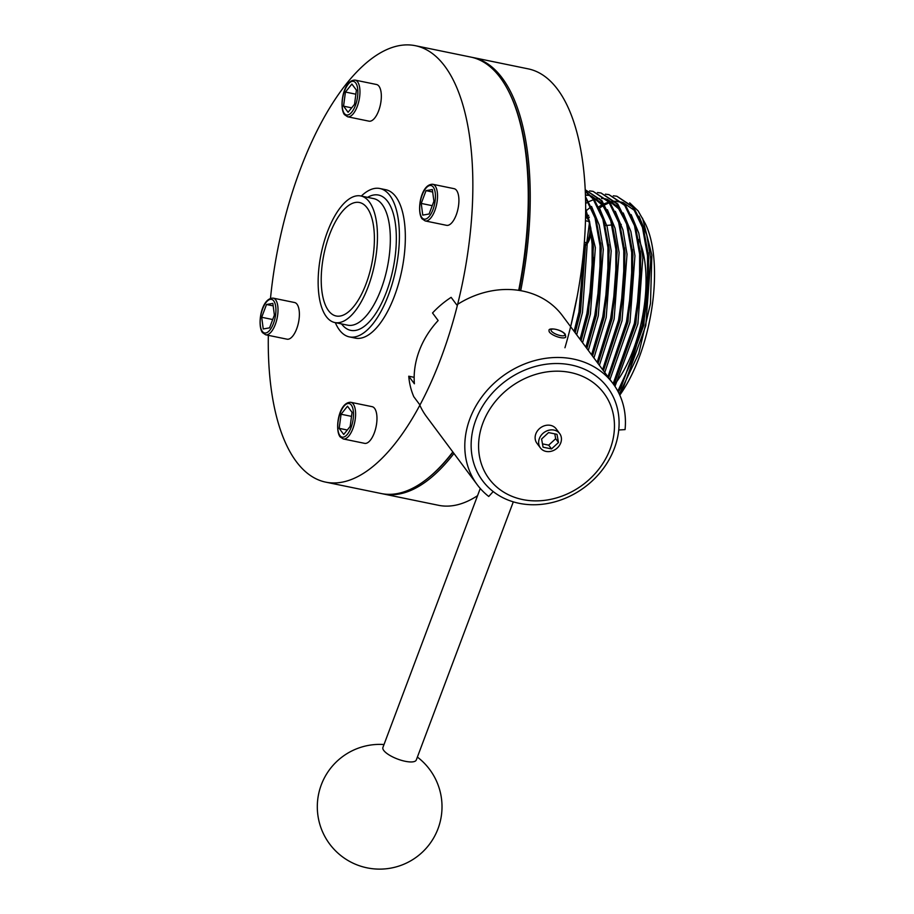 <?xml version="1.0" encoding="UTF-8"?>
<svg xmlns="http://www.w3.org/2000/svg" width="914" height="914" viewBox="0 0 914 914"><rect width="100%" height="100%" fill="white"/><g stroke="black" fill="none" stroke-linecap="round" stroke-linejoin="round"><path stroke-width="1.37" d="M477.222 484.706A84.659 71.863 143.3 0 1 482.809 395.602A84.659 71.863 143.3 0 1 573.341 359.042A84.659 71.863 143.3 0 1 613.008 383.583A84.659 71.863 143.3 0 1 625.062 429.614L618.744 429.98A77.976 66.196 143.3 0 0 607.65 387.57A77.976 66.196 143.3 0 0 571.113 364.972A77.976 66.196 143.3 0 0 487.733 398.641A77.976 66.196 143.3 0 0 482.581 480.718A77.976 66.196 143.3 0 0 493.194 491.549L488.739 496.473A84.659 71.863 143.3 0 1 477.222 484.706L426.587 416.715A84.659 71.863 143.3 0 1 419.834 405.233M613.008 383.583L562.373 315.593A84.659 71.863 143.3 0 0 522.705 291.052A84.659 71.863 143.3 0 0 457.64 304.328M456.749 304.899L451.128 297.347A84.659 71.863 143.3 0 0 432.528 312.976L438.149 320.528A84.659 71.863 143.3 0 0 414.385 383.777L408.752 376.214A84.659 71.863 143.3 0 0 413.779 396.699L419.4 404.251M408.752 376.214L414.156 377.322M583.989 246.631A13.367 5.633 -78.4 0 0 584.092 246.552A13.367 5.633 -78.4 0 0 589.244 224.261M589.256 224.147L590.01 225.609A11.139 4.696 101.6 0 1 590.49 235.778A11.139 4.696 101.6 0 1 586.045 244.929L584.092 246.552M343.241 438.949L364.617 443.347A18.714 7.883 -78.4 0 0 375.311 429.854A18.714 7.883 -78.4 0 0 374.614 408.409A18.714 7.883 -78.4 0 0 372.147 406.684L350.77 402.297A18.714 7.883 101.6 0 1 353.25 404.022A18.714 7.883 101.6 0 1 353.935 425.456A18.714 7.883 101.6 0 1 343.241 438.949L340.031 436.778C334.49 429.249 338.888 401.886 350.77 402.297M265.666 334.787L287.042 339.185A18.714 7.883 -78.4 0 0 297.724 325.681A18.714 7.883 -78.4 0 0 297.039 304.248A18.714 7.883 -78.4 0 0 294.571 302.523L273.195 298.135A18.714 7.883 101.6 0 1 275.674 299.861A18.714 7.883 101.6 0 1 276.359 321.294A18.714 7.883 101.6 0 1 265.666 334.787L262.455 332.616C256.914 325.087 261.313 297.724 273.195 298.135M347.606 116.775L368.982 121.162A18.714 7.883 -78.4 0 0 379.676 107.669A18.714 7.883 -78.4 0 0 378.99 86.236A18.714 7.883 -78.4 0 0 376.511 84.499L355.135 80.112A18.714 7.883 101.6 0 1 357.614 81.849A18.714 7.883 101.6 0 1 358.299 103.282A18.714 7.883 101.6 0 1 347.606 116.775L344.407 114.593C338.854 107.075 343.264 79.712 355.135 80.112M425.193 220.937L446.558 225.324A18.714 7.883 -78.4 0 0 457.251 211.831A18.714 7.883 -78.4 0 0 456.566 190.398A18.714 7.883 -78.4 0 0 454.087 188.672L432.71 184.274A18.714 7.883 101.6 0 1 435.19 186.01A18.714 7.883 101.6 0 1 435.875 207.444A18.714 7.883 101.6 0 1 425.193 220.937L421.982 218.754C416.43 211.237 420.84 183.874 432.71 184.274M519.243 290.423A221.668 93.411 -78.4 0 0 508.961 91.971L508.39 90.84A222.776 93.879 -78.4 0 0 500.266 77.656A222.776 93.879 -78.4 0 0 470.779 57.079L415.367 45.7A222.776 93.879 -78.4 0 0 270.498 298.352M518.706 290.344A222.776 93.879 -78.4 0 0 508.39 90.84M268.328 335.335A222.776 93.879 -78.4 0 0 296.273 461.559A222.776 93.879 -78.4 0 0 325.761 482.146A222.776 93.879 -78.4 0 0 453.036 321.511A222.776 93.879 -78.4 0 0 444.855 66.288A222.776 93.879 -78.4 0 0 415.367 45.7M335.312 322.642A75.748 31.921 -78.4 0 0 339.368 329.897A75.748 31.921 -78.4 0 0 349.388 336.9A75.748 31.921 -78.4 0 0 392.666 282.277A75.748 31.921 -78.4 0 0 389.89 195.505A75.748 31.921 -78.4 0 0 379.858 188.513A75.748 31.921 -78.4 0 0 361.304 196.064M349.388 336.9L355.329 338.123A75.748 31.921 -78.4 0 0 398.607 283.5A75.748 31.921 -78.4 0 0 395.819 196.727A75.748 31.921 -78.4 0 0 385.799 189.724L379.858 188.513M369.347 201.937A64.608 27.226 -78.4 0 0 360.802 195.962A64.608 27.226 -78.4 0 0 323.887 242.553A64.608 27.226 -78.4 0 0 326.264 316.564A64.608 27.226 -78.4 0 0 334.81 322.539A64.608 27.226 -78.4 0 0 371.724 275.948A64.608 27.226 -78.4 0 0 369.347 201.937M367.12 207.866A57.925 24.404 -78.4 0 0 359.453 202.508A57.925 24.404 -78.4 0 0 326.367 244.278A57.925 24.404 -78.4 0 0 328.492 310.634A57.925 24.404 -78.4 0 0 336.158 315.993A57.925 24.404 -78.4 0 0 369.245 274.223A57.925 24.404 -78.4 0 0 367.12 207.866M520.706 290.675A222.776 93.879 -78.4 0 0 502.243 78.067A222.776 93.879 -78.4 0 0 472.767 57.479A222.776 93.879 -78.4 0 0 471.773 57.296M382.166 493.72A222.776 93.879 -78.4 0 0 383.149 493.926L438.56 505.305A222.776 93.879 -78.4 0 0 477.554 495.674M564.943 347.766A222.776 93.879 -78.4 0 0 557.654 89.446A222.776 93.879 -78.4 0 0 528.178 68.858L472.767 57.479M383.149 493.926A222.776 93.879 -78.4 0 0 453.95 453.47M325.761 482.146L381.172 493.526A222.776 93.879 -78.4 0 0 429.032 477.302L430.014 476.502A221.668 93.411 -78.4 0 0 452.99 452.167M429.032 477.302A222.776 93.879 -78.4 0 0 452.818 451.95M422.759 215.11L429.1 214.002L433.91 201.229L432.368 189.541L426.027 190.649L421.228 203.422L422.759 215.11M432.231 205.684L421.228 203.422M432.699 192.02L426.027 190.649M354.541 104.265L356.426 90.143L351.879 84.042L345.446 92.051L343.561 106.173L348.108 112.285L354.541 104.265M272.852 303.402L266.511 304.499L261.701 317.284L263.243 328.96L269.584 327.852L274.383 315.079L272.852 303.402M341.071 414.236L339.185 428.358L343.733 434.458L350.165 426.45L352.05 412.328L347.503 406.216L341.071 414.236L351.513 416.373M347.297 430.014L339.185 428.358M272.703 319.534L261.701 317.284M273.172 305.87L266.511 304.499M351.673 107.841L343.561 106.173M355.877 94.199L345.446 92.051M584.343 242.267L586.777 242.77L584.023 246.197M585.486 220.742L589.599 221.588L586.777 242.77M585.588 216.207L589.599 221.588M513.302 501.855L416.281 760.002A17.823 5.69 -159.4 0 1 401.452 760.345A17.823 5.69 -159.4 0 1 383.766 750.474A17.823 5.69 -159.4 0 1 382.909 747.458L480.261 488.464M522.648 499.558A71.612 60.792 143.3 0 0 610.129 449.094A71.612 60.792 143.3 0 0 570.405 372.501A71.612 60.792 143.3 0 0 482.912 422.976A71.612 60.792 143.3 0 0 522.648 499.558M519.118 503.317A77.976 66.196 143.3 0 0 602.497 469.647A77.976 66.196 143.3 0 0 607.65 387.57A77.976 66.196 143.3 0 0 571.113 364.972A77.976 66.196 143.3 0 0 487.733 398.641A77.976 66.196 143.3 0 0 482.581 480.718A77.976 66.196 143.3 0 0 519.118 503.317M559.676 433.567L556.158 428.849A12.019 10.203 143.3 0 0 550.525 425.364A12.019 10.203 143.3 0 0 537.672 430.563A12.019 10.203 143.3 0 0 536.884 443.21L540.403 447.929A12.019 10.203 143.3 0 0 546.024 451.413A12.019 10.203 143.3 0 0 558.888 446.226A12.019 10.203 143.3 0 0 559.676 433.567A12.019 10.203 143.3 0 0 554.044 430.094A12.019 10.203 143.3 0 0 541.191 435.281A12.019 10.203 143.3 0 0 540.403 447.929M558.488 442.49L557.003 434.321L548.56 432.585L541.591 439.017L543.065 447.186L551.519 448.923L558.488 442.49L555.666 438.709L554.798 433.864M542.47 443.873L548.697 445.152L555.666 438.709M548.697 445.152L551.519 448.923M574.106 331.336L578.962 312.062L584.457 246.243M574.849 332.342L579.956 312.268L585.383 245.478M580.059 339.345L586.879 313.685L592.055 277.982L592.123 244.301L590.867 233.321M588.033 219.486L585.646 211.82M580.801 340.328L587.873 313.89L593.049 278.187L593.106 244.506L589.576 221.816M589.473 221.417L585.657 209.443M585.897 347.171L594.797 315.307L599.972 279.604L600.041 245.923L595.06 217.978L585.52 197.801M586.617 348.143L595.791 315.513L600.966 279.81L601.024 246.129L595.528 216.492L585.486 196.681M591.598 354.838L602.714 316.941L607.89 281.238L607.947 247.557L602.852 219.189L593.037 198.898L585.303 191.483M592.306 355.786L603.708 317.147L608.884 281.432L608.941 247.751L603.434 218.115L594.031 199.103L585.28 191.06M597.185 362.332L610.632 318.563L615.808 282.86L615.865 249.179L610.769 220.811L600.955 200.52L585.211 189.735L601.949 200.726L611.352 219.737L616.573 246.209L616.801 283.066L611.615 318.769L597.87 363.258M602.634 369.644L618.549 320.186L623.725 284.483L623.782 250.802L618.675 222.433L608.873 202.154L593.095 191.357L589.564 190.923M603.309 370.547L619.532 320.391L624.719 284.688L624.776 251.007L619.269 221.371L609.866 202.348L593.095 191.357M607.959 376.797L626.467 321.819L631.643 286.105L631.7 252.424L626.593 224.056L616.79 203.776L601.012 192.98L597.482 192.546M608.61 377.676L627.45 322.014L632.625 286.31L632.694 252.63L627.187 222.993L617.784 203.982L601.012 192.98M613.145 383.754L634.373 323.442L639.56 287.739L639.617 254.058L634.51 225.689L624.708 205.399L608.918 194.602L605.399 194.179M613.82 384.543L635.367 323.647L640.543 287.933L640.611 254.252L635.104 224.615L625.702 205.604L608.918 194.602M617.83 391.146L632.545 359.305L642.291 325.064L647.478 289.361L647.535 255.68L642.428 227.312L632.625 207.021L616.836 196.224L613.317 195.802M618.344 392.14L621.006 387.502L643.285 325.27L648.46 289.567L648.517 255.886L643.022 226.238L633.608 207.227L616.836 196.224M620.172 224.341A89.241 37.6 101.6 0 1 621.28 224.398M629.677 202.839L638.121 210.883L645.17 223.404A107.692 45.38 101.6 0 1 619.783 395.134M642.565 218.218L651.853 255.12L650.482 303.528L638.783 353.421L619.326 394.14M593.712 257.657A75.748 31.921 101.6 0 1 593.963 259.245M638.737 239.502A89.241 37.6 101.6 0 1 614.071 385.057M619.246 393.957L623.702 386.599L645.787 325.555L650.779 259.05L646.712 234.784L639.046 216.207M635.413 211.111L623.062 202.508M621.988 202.223L617.27 201.64M615.111 201.731L613.077 201.994M612.003 202.2L610.118 202.691M609.432 202.897L608.713 203.148M607.604 203.559L604.76 204.85M603.023 205.787L599.458 208.061M589.347 217.109L588.559 217.989M614.973 386.382L637.881 323.933L642.862 257.428L638.795 233.161L631.14 214.584M590.33 207.318L586.171 210.768M609.969 379.493L629.963 322.311L634.944 255.806L630.889 231.528L623.222 212.962M619.578 207.866L607.227 199.263M606.153 198.978L605.479 198.818M604.485 198.646L601.446 198.395M599.276 198.475L597.242 198.738M596.168 198.955L594.283 199.435M593.609 199.652L588.924 201.594M587.188 202.531L585.634 203.468M604.76 372.501L622.046 320.688L627.027 254.183L622.971 229.905L615.305 211.34M599.413 365.326L614.128 319.055L619.109 252.55L615.053 228.283L607.387 209.706M603.743 204.61L591.392 196.007M590.33 195.722L589.644 195.573M588.65 195.39L585.44 195.139M593.929 357.957L606.211 317.432L611.203 250.927L607.136 226.661L599.47 208.084M588.308 350.416L598.293 315.81L603.286 249.305L599.218 225.027L591.552 206.461M582.561 342.693L590.375 314.188L595.368 247.683L585.668 208.449M576.677 334.798L582.458 312.554L587.234 243.65M570.656 326.721L577.328 295.725M621.006 387.502L643.81 325.156L648.803 258.651L648.38 254.229M619.326 201.663L615.476 201.24M614.676 201.24L612.163 201.423M611.1 201.583L609.524 201.914M608.827 202.085L604.097 203.811M602.2 204.736L598.807 206.747M588.685 215.304L587.976 216.047M614.539 383.252L635.893 323.533L640.885 257.028L640.463 252.595M608.678 377.768L627.975 321.899L632.968 255.394L632.408 249.465M626.193 222.776L618.641 208.769L607.673 199.732M603.434 370.73L620.069 320.277L625.05 253.772L624.491 247.831M598.053 363.498L612.151 318.655L617.133 252.15L616.721 247.728M610.358 219.52L602.817 205.513L591.838 196.487M587.668 195.162L585.428 194.831M592.535 356.094L604.234 317.032L609.215 250.527L608.655 244.586M586.891 348.497L596.316 315.399L601.298 248.894L600.738 242.964M581.098 340.739L588.399 313.776L593.392 247.271L592.969 242.85M575.192 332.799L580.481 312.154L585.451 245.42M339.905 435.555A17.149 7.232 -78.4 0 0 351.033 427.615A17.149 7.232 -78.4 0 0 351.342 405.119A17.149 7.232 -78.4 0 0 340.202 413.071A17.149 7.232 -78.4 0 0 339.905 435.555M262.318 331.394A17.149 7.232 -78.4 0 0 273.457 323.453A17.149 7.232 -78.4 0 0 273.766 300.957A17.149 7.232 -78.4 0 0 262.626 308.909A17.149 7.232 -78.4 0 0 262.318 331.394M344.27 113.382A17.149 7.232 -78.4 0 0 355.409 105.43A17.149 7.232 -78.4 0 0 355.706 82.945A17.149 7.232 -78.4 0 0 344.578 90.897A17.149 7.232 -78.4 0 0 344.27 113.382M421.845 217.543A17.149 7.232 -78.4 0 0 432.985 209.592A17.149 7.232 -78.4 0 0 433.282 187.107A17.149 7.232 -78.4 0 0 422.154 195.059A17.149 7.232 -78.4 0 0 421.845 217.543M334.81 322.539L347.674 325.178A64.608 27.226 -78.4 0 0 384.588 278.587A64.608 27.226 -78.4 0 0 382.212 204.576A64.608 27.226 -78.4 0 0 373.666 198.612L360.802 195.962M341.562 323.922A69.064 29.099 -78.4 0 0 341.596 323.979A69.064 29.099 -78.4 0 0 386.428 291.977A69.064 29.099 -78.4 0 0 387.65 201.434A69.064 29.099 -78.4 0 0 367.542 197.355M551.416 331.085A7.346 2.342 20.6 0 0 560.271 335.541A7.346 2.342 20.6 0 0 564.486 333.77A7.346 2.342 20.6 0 0 555.632 329.314A7.346 2.342 20.6 0 0 551.416 331.085M565.777 336.946A8.912 2.845 -159.4 0 1 558.363 337.117A8.912 2.845 -159.4 0 1 549.52 332.182A8.912 2.845 -159.4 0 1 549.086 330.674C547.68 327.303 561.105 329.006 565.218 334.216L565.777 336.946M384.006 744.533A62.381 62.381 0 0 0 357.717 865.147A62.381 62.381 0 0 0 417.378 757.078M605.514 225.518L611.934 224.958M648.529 255.692L648.232 252.71M640.611 254.069L640.326 251.087M616.87 249.191L616.573 246.209M593.117 244.312L592.82 241.33"/></g></svg>
